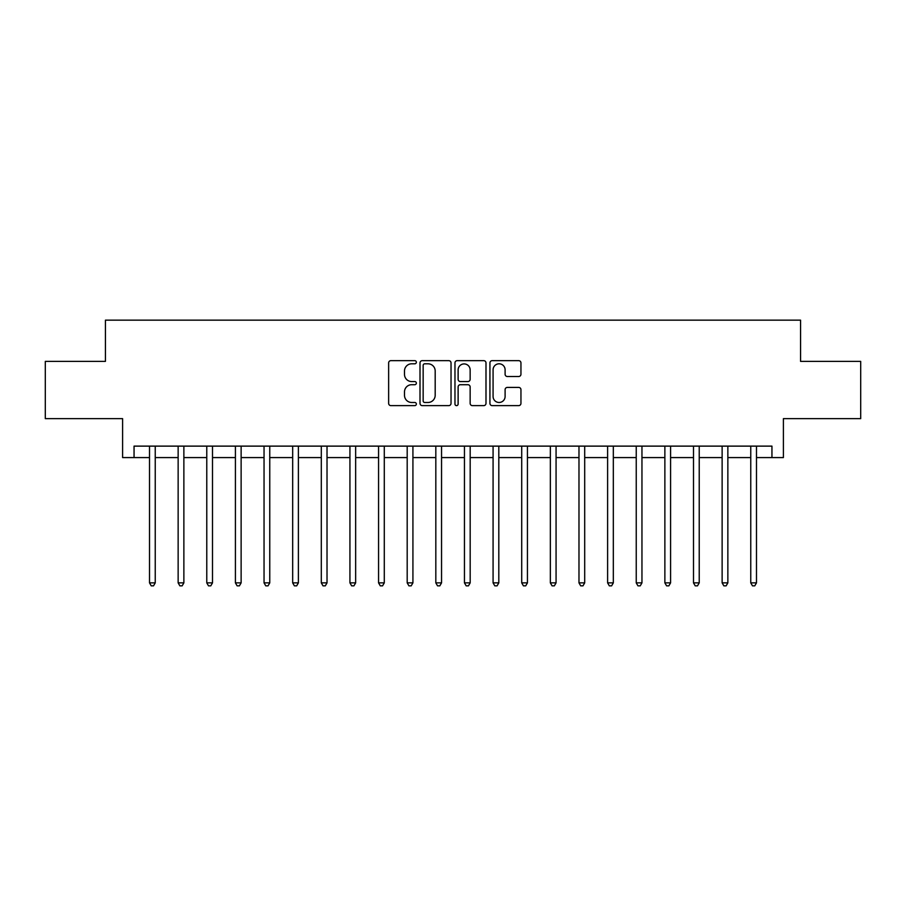 <?xml version="1.0" encoding="UTF-8"?>
<svg xmlns="http://www.w3.org/2000/svg" width="906" height="906" viewBox="0 0 906 906"><rect width="100%" height="100%" fill="white"/><g stroke="black" fill="none" stroke-linecap="round" stroke-linejoin="round"><path stroke-width="1.36" d="M416.352 362.23A1.574 1.574 0 0 0 414.778 360.656L390.894 360.656A2.254 2.254 0 0 0 388.64 362.91L388.64 403.374A2.254 2.254 0 0 0 390.894 405.628L414.778 405.628A1.574 1.574 0 0 0 416.352 404.053A1.574 1.574 0 0 0 414.778 402.479L411.686 402.479A7.191 7.191 0 0 1 404.495 395.276L404.495 391.913A7.191 7.191 0 0 1 411.686 384.71L414.778 384.71A1.574 1.574 0 0 0 416.352 383.136A1.574 1.574 0 0 0 414.778 381.562L411.686 381.562A7.191 7.191 0 0 1 404.495 374.371L404.495 370.996A7.191 7.191 0 0 1 411.686 363.804L414.778 363.804A1.574 1.574 0 0 0 416.352 362.23M518.708 376.511A2.254 2.254 0 0 0 520.95 374.257L520.95 362.91A2.254 2.254 0 0 0 518.708 360.656L492.173 360.656A2.254 2.254 0 0 0 489.931 362.91L489.931 403.374A2.254 2.254 0 0 0 492.173 405.628L518.708 405.628A2.254 2.254 0 0 0 520.95 403.374L520.95 389.659A2.254 2.254 0 0 0 518.708 387.417L507.349 387.417A2.254 2.254 0 0 0 505.106 389.659L505.106 396.466A6.014 6.014 0 0 1 499.093 402.479A6.014 6.014 0 0 1 493.079 396.466L493.079 369.818A6.014 6.014 0 0 1 499.093 363.804A6.014 6.014 0 0 1 505.106 369.818L505.106 374.257A2.254 2.254 0 0 0 507.349 376.511L518.708 376.511M134.054 457.575L134.054 446.126L771.946 446.126L771.946 457.575L783.396 457.575L783.396 418.64L860.7 418.64L860.7 361.381L800.576 361.381L800.576 320.158L105.424 320.158L105.424 361.381L45.3 361.381L45.3 418.64L122.604 418.64L122.604 457.575L149.513 457.575M451.029 362.91A2.254 2.254 0 0 0 448.787 360.656L422.253 360.656A2.254 2.254 0 0 0 420.01 362.91L420.01 403.374A2.254 2.254 0 0 0 422.253 405.628L448.787 405.628A2.254 2.254 0 0 0 451.029 403.374L451.029 362.91M457.213 360.656L483.747 360.656A2.254 2.254 0 0 1 485.99 362.91L485.99 403.374A2.254 2.254 0 0 1 483.747 405.628L472.388 405.628A2.254 2.254 0 0 1 470.146 403.374L470.146 386.964A2.254 2.254 0 0 0 467.892 384.71L460.361 384.71A2.254 2.254 0 0 0 458.119 386.964L458.119 404.053A1.574 1.574 0 0 1 456.545 405.628A1.574 1.574 0 0 1 454.971 404.053L454.971 362.91A2.254 2.254 0 0 1 457.213 360.656M155.243 457.575L178.142 457.575M183.873 457.575L206.772 457.575M212.502 457.575L235.413 457.575M241.132 457.575L264.042 457.575M269.762 457.575L292.672 457.575M298.391 457.575L321.302 457.575M327.021 457.575L349.931 457.575M355.65 457.575L378.561 457.575M384.291 457.575L407.19 457.575M412.921 457.575L435.82 457.575M441.55 457.575L464.45 457.575M470.18 457.575L493.079 457.575M498.81 457.575L521.709 457.575M527.439 457.575L550.35 457.575M556.069 457.575L578.979 457.575M584.698 457.575L607.609 457.575M613.328 457.575L636.238 457.575M641.958 457.575L664.868 457.575M670.587 457.575L693.498 457.575M699.228 457.575L722.127 457.575M727.858 457.575L750.757 457.575M756.487 457.575L771.946 457.575M424.733 363.804A1.574 1.574 0 0 0 423.159 365.378L423.159 400.905A1.574 1.574 0 0 0 424.733 402.479L427.983 402.479A7.191 7.191 0 0 0 435.186 395.276L435.186 370.996A7.191 7.191 0 0 0 427.983 363.804L424.733 363.804M470.146 369.931A6.014 6.014 0 0 0 464.132 363.918A6.014 6.014 0 0 0 458.119 369.931L458.119 379.32A2.254 2.254 0 0 0 460.361 381.562L467.892 381.562A2.254 2.254 0 0 0 470.146 379.32L470.146 369.931M155.526 446.126L155.402 446.42A2.288 2.288 0 0 0 155.243 447.27L155.243 582.864L149.513 582.864L149.513 447.27A2.288 2.288 0 0 0 149.354 446.42L149.23 446.126M155.243 582.864L153.522 585.842L151.234 585.842L149.513 582.864M184.156 446.126L184.043 446.42A2.288 2.288 86.3 0 0 183.873 447.27L183.873 582.864L178.142 582.864L178.142 447.27A2.288 2.288 86.3 0 0 177.984 446.42L177.859 446.126M183.873 582.864L182.151 585.842L179.864 585.842L178.142 582.864M212.785 446.126L212.672 446.42A2.288 2.288 86.3 0 0 212.502 447.27L212.502 582.864L206.772 582.864L206.772 447.27A2.288 2.288 86.3 0 0 206.613 446.42L206.489 446.126M212.502 582.864L210.781 585.842L208.493 585.842L206.772 582.864M241.415 446.126L241.302 446.42A2.288 2.288 86.3 0 0 241.132 447.27L241.132 582.864L235.413 582.864L235.413 447.27A2.288 2.288 86.3 0 0 235.243 446.42L235.13 446.126M241.132 582.864L239.411 585.842L237.123 585.842L235.413 582.864M270.045 446.126L269.931 446.42A2.288 2.288 86.3 0 0 269.762 447.27L269.762 582.864L264.042 582.864L264.042 447.27A2.288 2.288 86.3 0 0 263.873 446.42L263.759 446.126M269.762 582.864L268.051 585.842L265.752 585.842L264.042 582.864M298.674 446.126L298.561 446.42A2.288 2.288 86.3 0 0 298.391 447.27L298.391 582.864L292.672 582.864L292.672 447.27A2.288 2.288 86.3 0 0 292.502 446.42L292.389 446.126M298.391 582.864L296.681 585.842L294.382 585.842L292.672 582.864M327.304 446.126L327.191 446.42A2.288 2.288 86.3 0 0 327.021 447.27L327.021 582.864L321.302 582.864L321.302 447.27A2.288 2.288 86.3 0 0 321.132 446.42L321.018 446.126M327.021 582.864L325.311 585.842L323.012 585.842L321.302 582.864M355.933 446.126L355.82 446.42A2.288 2.288 86.3 0 0 355.65 447.27L355.65 582.864L349.931 582.864L349.931 447.27A2.288 2.288 86.3 0 0 349.761 446.42L349.648 446.126M355.65 582.864L353.94 585.842L351.653 585.842L349.931 582.864M384.574 446.126L384.45 446.42A2.288 2.288 86.3 0 0 384.291 447.27L384.291 582.864L378.561 582.864L378.561 447.27A2.288 2.288 86.3 0 0 378.391 446.42L378.278 446.126M384.291 582.864L382.57 585.842L380.282 585.842L378.561 582.864M413.204 446.126L413.079 446.42A2.288 2.288 86.3 0 0 412.921 447.27L412.921 582.864L407.19 582.864L407.19 447.27A2.288 2.288 86.3 0 0 407.02 446.42L406.907 446.126M412.921 582.864L411.199 585.842L408.912 585.842L407.19 582.864M441.834 446.126L441.709 446.42A2.288 2.288 86.3 0 0 441.55 447.27L441.55 582.864L435.82 582.864L435.82 447.27A2.288 2.288 86.3 0 0 435.661 446.42L435.537 446.126M441.55 582.864L439.829 585.842L437.541 585.842L435.82 582.864M470.463 446.126L470.339 446.42A2.288 2.288 86.3 0 0 470.18 447.27L470.18 582.864L464.45 582.864L464.45 447.27A2.288 2.288 86.3 0 0 464.291 446.42L464.166 446.126M470.18 582.864L468.459 585.842L466.171 585.842L464.45 582.864M499.093 446.126L498.98 446.42A2.288 2.288 86.3 0 0 498.81 447.27L498.81 582.864L493.079 582.864L493.079 447.27A2.288 2.288 86.3 0 0 492.921 446.42L492.796 446.126M498.81 582.864L497.088 585.842L494.801 585.842L493.079 582.864M527.722 446.126L527.609 446.42A2.288 2.288 86.3 0 0 527.439 447.27L527.439 582.864L521.709 582.864L521.709 447.27A2.288 2.288 86.3 0 0 521.55 446.42L521.426 446.126M527.439 582.864L525.718 585.842L523.43 585.842L521.709 582.864M556.352 446.126L556.239 446.42A2.288 2.288 86.3 0 0 556.069 447.27L556.069 582.864L550.35 582.864L550.35 447.27A2.288 2.288 86.3 0 0 550.18 446.42L550.067 446.126M556.069 582.864L554.347 585.842L552.06 585.842L550.35 582.864M584.982 446.126L584.868 446.42A2.288 2.288 86.3 0 0 584.698 447.27L584.698 582.864L578.979 582.864L578.979 447.27A2.288 2.288 86.3 0 0 578.809 446.42L578.696 446.126M584.698 582.864L582.988 585.842L580.689 585.842L578.979 582.864M613.611 446.126L613.498 446.42A2.288 2.288 86.3 0 0 613.328 447.27L613.328 582.864L607.609 582.864L607.609 447.27A2.288 2.288 86.3 0 0 607.439 446.42L607.326 446.126M613.328 582.864L611.618 585.842L609.319 585.842L607.609 582.864M642.241 446.126L642.128 446.42A2.288 2.288 86.3 0 0 641.958 447.27L641.958 582.864L636.238 582.864L636.238 447.27A2.288 2.288 86.3 0 0 636.069 446.42L635.955 446.126M641.958 582.864L640.248 585.842L637.949 585.842L636.238 582.864M670.87 446.126L670.757 446.42A2.288 2.288 86.3 0 0 670.587 447.27L670.587 582.864L664.868 582.864L664.868 447.27A2.288 2.288 86.3 0 0 664.698 446.42L664.585 446.126M670.587 582.864L668.877 585.842L666.59 585.842L664.868 582.864M699.511 446.126L699.387 446.42A2.288 2.288 86.3 0 0 699.228 447.27L699.228 582.864L693.498 582.864L693.498 447.27A2.288 2.288 86.3 0 0 693.328 446.42L693.215 446.126M699.228 582.864L697.507 585.842L695.219 585.842L693.498 582.864M728.141 446.126L728.016 446.42A2.288 2.288 86.3 0 0 727.858 447.27L727.858 582.864L722.127 582.864L722.127 447.27A2.288 2.288 86.3 0 0 721.957 446.42L721.844 446.126M727.858 582.864L726.136 585.842L723.849 585.842L722.127 582.864M756.77 446.126L756.646 446.42A2.288 2.288 86.3 0 0 756.487 447.27L756.487 582.864L750.757 582.864L750.757 447.27A2.288 2.288 86.3 0 0 750.598 446.42L750.474 446.126M756.487 582.864L754.766 585.842L752.478 585.842L750.757 582.864"/></g></svg>
